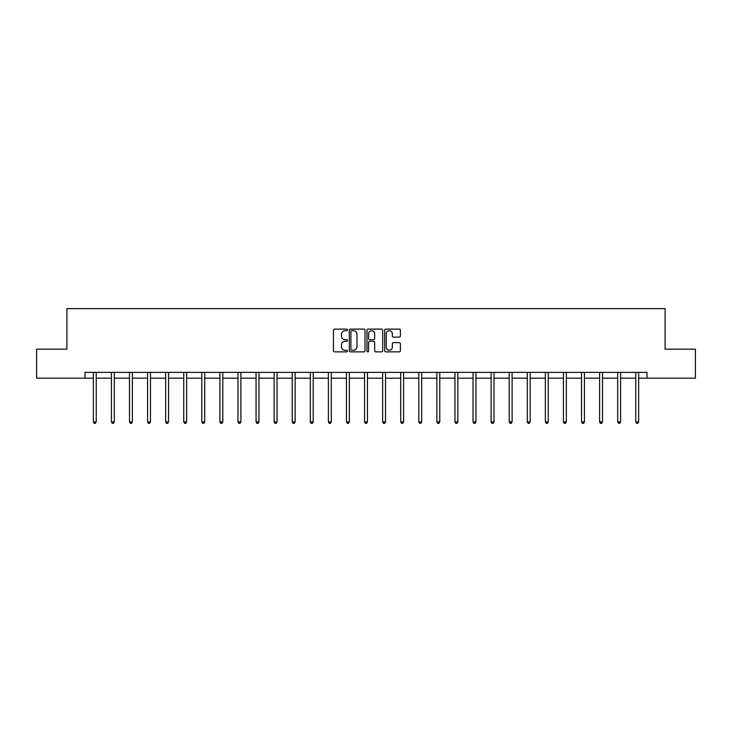 <?xml version="1.0" encoding="UTF-8"?>
<svg xmlns="http://www.w3.org/2000/svg" width="732" height="732" viewBox="0 0 732 732"><rect width="100%" height="100%" fill="white"/><g stroke="black" fill="none" stroke-linecap="round" stroke-linejoin="round"><path stroke-width="1.1" d="M347.453 329.912A0.796 0.796 0 0 0 346.657 329.116L334.57 329.116A1.135 1.135 0 0 0 333.435 330.251L333.435 350.729A1.135 1.135 0 0 0 334.57 351.863L346.657 351.863A0.796 0.796 0 0 0 347.453 351.067A0.796 0.796 0 0 0 346.657 350.271L345.092 350.271A3.642 3.642 0 0 1 341.451 346.629L341.451 344.928A3.642 3.642 0 0 1 345.092 341.286L346.657 341.286A0.796 0.796 0 0 0 347.453 340.49A0.796 0.796 0 0 0 346.657 339.694L345.092 339.694A3.642 3.642 0 0 1 341.451 336.052L341.451 334.35A3.642 3.642 0 0 1 345.092 330.708L346.657 330.708A0.796 0.796 0 0 0 347.453 329.912M399.251 337.132A1.135 1.135 0 0 0 400.386 335.997L400.386 330.251A1.135 1.135 0 0 0 399.251 329.116L385.828 329.116A1.135 1.135 0 0 0 384.684 330.251L384.684 350.729A1.135 1.135 0 0 0 385.828 351.863L399.251 351.863A1.135 1.135 0 0 0 400.386 350.729L400.386 343.793A1.135 1.135 0 0 0 399.251 342.649L393.505 342.649A1.135 1.135 0 0 0 392.361 343.793L392.361 347.233A3.047 3.047 0 0 1 389.323 350.271A3.047 3.047 0 0 1 386.276 347.233L386.276 333.746A3.047 3.047 0 0 1 389.323 330.708A3.047 3.047 0 0 1 392.361 333.746L392.361 335.997A1.135 1.135 0 0 0 393.505 337.132L399.251 337.132M84.994 378.16L36.6 378.16L36.6 349.182L66.905 349.182L66.905 308.62L665.095 308.62L665.095 349.182L695.4 349.182L695.4 378.16L647.006 378.16L647.006 372.359L84.994 372.359L84.994 378.16L93.339 378.16M365.003 330.251A1.135 1.135 0 0 0 363.868 329.116L350.445 329.116A1.135 1.135 0 0 0 349.301 330.251L349.301 350.729A1.135 1.135 0 0 0 350.445 351.863L363.868 351.863A1.135 1.135 0 0 0 365.003 350.729L365.003 330.251M368.132 329.116L381.555 329.116A1.135 1.135 0 0 1 382.699 330.251L382.699 350.729A1.135 1.135 0 0 1 381.555 351.863L375.809 351.863A1.135 1.135 0 0 1 374.674 350.729L374.674 342.42A1.135 1.135 0 0 0 373.54 341.286L369.724 341.286A1.135 1.135 0 0 0 368.589 342.42L368.589 351.067A0.796 0.796 0 0 1 367.793 351.863A0.796 0.796 0 0 1 366.997 351.067L366.997 330.251A1.135 1.135 0 0 1 368.132 329.116M96.231 378.16L111.42 378.16M114.311 378.16L129.5 378.16M132.391 378.16L147.58 378.16M150.472 378.16L165.661 378.16M168.561 378.16L183.741 378.16M186.642 378.16L201.822 378.16M204.722 378.16L219.902 378.16M222.803 378.16L237.982 378.16M240.883 378.16L256.063 378.16M258.963 378.16L274.143 378.16M277.044 378.16L292.224 378.16M295.124 378.16L310.304 378.16M313.204 378.16L328.394 378.16M331.285 378.16L346.474 378.16M349.365 378.16L364.554 378.16M367.446 378.16L382.635 378.16M385.526 378.16L400.715 378.16M403.607 378.16L418.796 378.16M421.696 378.16L436.876 378.16M439.776 378.16L454.956 378.16M457.857 378.16L473.037 378.16M475.937 378.16L491.117 378.16M494.018 378.16L509.198 378.16M512.098 378.16L527.278 378.16M530.178 378.16L545.358 378.16M548.259 378.16L563.439 378.16M566.339 378.16L581.528 378.16M584.42 378.16L599.609 378.16M602.5 378.16L617.689 378.16M620.58 378.16L635.769 378.16M638.661 378.16L647.006 378.16M351.689 330.708A0.796 0.796 0 0 0 350.893 331.505L350.893 349.475A0.796 0.796 0 0 0 351.689 350.271L353.346 350.271A3.642 3.642 0 0 0 356.987 346.629L356.987 334.35A3.642 3.642 0 0 0 353.346 330.708L351.689 330.708M374.674 333.801A3.047 3.047 0 0 0 371.627 330.763A3.047 3.047 0 0 0 368.589 333.801L368.589 338.559A1.135 1.135 0 0 0 369.724 339.694L373.54 339.694A1.135 1.135 0 0 0 374.674 338.559L374.674 333.801M96.386 372.359L96.313 372.533A1.162 1.162 0 0 0 96.231 372.963L96.231 421.879L93.339 421.879L93.339 372.963A1.162 1.162 0 0 0 93.248 372.533L93.184 372.359M96.231 421.879L95.361 423.38L94.208 423.38L93.339 421.879M114.466 372.359L114.393 372.533A1.162 1.162 0 0 0 114.311 372.963L114.311 421.879L111.42 421.879L111.42 372.963A1.162 1.162 0 0 0 111.328 372.533L111.264 372.359M114.311 421.879L113.442 423.38L112.289 423.38L111.42 421.879M132.547 372.359L132.483 372.533A1.162 1.162 0 0 0 132.391 372.963L132.391 421.879L129.5 421.879L129.5 372.963A1.162 1.162 0 0 0 129.418 372.533L129.344 372.359M132.391 421.879L131.522 423.38L130.369 423.38L129.5 421.879M150.627 372.359L150.563 372.533A1.162 1.162 0 0 0 150.472 372.963L150.472 421.879L147.58 421.879L147.58 372.963A1.162 1.162 0 0 0 147.498 372.533L147.425 372.359M150.472 421.879L149.602 423.38L148.45 423.38L147.58 421.879M168.708 372.359L168.644 372.533A1.162 1.162 0 0 0 168.561 372.963L168.561 421.879L165.661 421.879L165.661 372.963A1.162 1.162 0 0 0 165.578 372.533L165.505 372.359M168.561 421.879L167.692 423.38L166.53 423.38L165.661 421.879M186.788 372.359L186.724 372.533A1.162 1.162 0 0 0 186.642 372.963L186.642 421.879L183.741 421.879L183.741 372.963A1.162 1.162 0 0 0 183.659 372.533L183.586 372.359M186.642 421.879L185.772 423.38L184.61 423.38L183.741 421.879M204.869 372.359L204.804 372.533A1.162 1.162 0 0 0 204.722 372.963L204.722 421.879L201.822 421.879L201.822 372.963A1.162 1.162 0 0 0 201.739 372.533L201.666 372.359M204.722 421.879L203.853 423.38L202.691 423.38L201.822 421.879M222.949 372.359L222.885 372.533A1.162 1.162 0 0 0 222.803 372.963L222.803 421.879L219.902 421.879L219.902 372.963A1.162 1.162 0 0 0 219.82 372.533L219.746 372.359M222.803 421.879L221.933 423.38L220.771 423.38L219.902 421.879M241.029 372.359L240.965 372.533A1.162 1.162 0 0 0 240.883 372.963L240.883 421.879L237.982 421.879L237.982 372.963A1.162 1.162 0 0 0 237.9 372.533L237.836 372.359M240.883 421.879L240.014 423.38L238.852 423.38L237.982 421.879M259.119 372.359L259.046 372.533A1.162 1.162 0 0 0 258.963 372.963L258.963 421.879L256.063 421.879L256.063 372.963A1.162 1.162 0 0 0 255.98 372.533L255.916 372.359M258.963 421.879L258.094 423.38L256.932 423.38L256.063 421.879M277.199 372.359L277.126 372.533A1.162 1.162 0 0 0 277.044 372.963L277.044 421.879L274.143 421.879L274.143 372.963A1.162 1.162 0 0 0 274.061 372.533L273.997 372.359M277.044 421.879L276.174 423.38L275.012 423.38L274.143 421.879M295.28 372.359L295.206 372.533A1.162 1.162 0 0 0 295.124 372.963L295.124 421.879L292.224 421.879L292.224 372.963A1.162 1.162 0 0 0 292.141 372.533L292.077 372.359M295.124 421.879L294.255 423.38L293.093 423.38L292.224 421.879M313.36 372.359L313.287 372.533A1.162 1.162 0 0 0 313.204 372.963L313.204 421.879L310.304 421.879L310.304 372.963A1.162 1.162 0 0 0 310.222 372.533L310.158 372.359M313.204 421.879L312.335 423.38L311.173 423.38L310.304 421.879M331.44 372.359L331.367 372.533A1.162 1.162 0 0 0 331.285 372.963L331.285 421.879L328.394 421.879L328.394 372.963A1.162 1.162 0 0 0 328.302 372.533L328.238 372.359M331.285 421.879L330.416 423.38L329.263 423.38L328.394 421.879M349.521 372.359L349.448 372.533A1.162 1.162 0 0 0 349.365 372.963L349.365 421.879L346.474 421.879L346.474 372.963A1.162 1.162 0 0 0 346.382 372.533L346.318 372.359M349.365 421.879L348.496 423.38L347.343 423.38L346.474 421.879M367.601 372.359L367.528 372.533A1.162 1.162 0 0 0 367.446 372.963L367.446 421.879L364.554 421.879L364.554 372.963A1.162 1.162 0 0 0 364.472 372.533L364.399 372.359M367.446 421.879L366.576 423.38L365.424 423.38L364.554 421.879M385.682 372.359L385.618 372.533A1.162 1.162 0 0 0 385.526 372.963L385.526 421.879L382.635 421.879L382.635 372.963A1.162 1.162 0 0 0 382.552 372.533L382.479 372.359M385.526 421.879L384.657 423.38L383.504 423.38L382.635 421.879M403.762 372.359L403.698 372.533A1.162 1.162 0 0 0 403.607 372.963L403.607 421.879L400.715 421.879L400.715 372.963A1.162 1.162 0 0 0 400.633 372.533L400.56 372.359M403.607 421.879L402.737 423.38L401.584 423.38L400.715 421.879M421.842 372.359L421.778 372.533A1.162 1.162 0 0 0 421.696 372.963L421.696 421.879L418.796 421.879L418.796 372.963A1.162 1.162 0 0 0 418.713 372.533L418.64 372.359M421.696 421.879L420.827 423.38L419.665 423.38L418.796 421.879M439.923 372.359L439.859 372.533A1.162 1.162 0 0 0 439.776 372.963L439.776 421.879L436.876 421.879L436.876 372.963A1.162 1.162 0 0 0 436.794 372.533L436.72 372.359M439.776 421.879L438.907 423.38L437.745 423.38L436.876 421.879M458.003 372.359L457.939 372.533A1.162 1.162 0 0 0 457.857 372.963L457.857 421.879L454.956 421.879L454.956 372.963A1.162 1.162 0 0 0 454.874 372.533L454.801 372.359M457.857 421.879L456.988 423.38L455.826 423.38L454.956 421.879M476.084 372.359L476.02 372.533A1.162 1.162 0 0 0 475.937 372.963L475.937 421.879L473.037 421.879L473.037 372.963A1.162 1.162 0 0 0 472.954 372.533L472.881 372.359M475.937 421.879L475.068 423.38L473.906 423.38L473.037 421.879M494.164 372.359L494.1 372.533A1.162 1.162 0 0 0 494.018 372.963L494.018 421.879L491.117 421.879L491.117 372.963A1.162 1.162 0 0 0 491.035 372.533L490.971 372.359M494.018 421.879L493.148 423.38L491.986 423.38L491.117 421.879M512.254 372.359L512.18 372.533A1.162 1.162 0 0 0 512.098 372.963L512.098 421.879L509.198 421.879L509.198 372.963A1.162 1.162 0 0 0 509.115 372.533L509.051 372.359M512.098 421.879L511.229 423.38L510.067 423.38L509.198 421.879M530.334 372.359L530.261 372.533A1.162 1.162 0 0 0 530.178 372.963L530.178 421.879L527.278 421.879L527.278 372.963A1.162 1.162 0 0 0 527.196 372.533L527.132 372.359M530.178 421.879L529.309 423.38L528.147 423.38L527.278 421.879M548.414 372.359L548.341 372.533A1.162 1.162 0 0 0 548.259 372.963L548.259 421.879L545.358 421.879L545.358 372.963A1.162 1.162 0 0 0 545.276 372.533L545.212 372.359M548.259 421.879L547.39 423.38L546.228 423.38L545.358 421.879M566.495 372.359L566.422 372.533A1.162 1.162 0 0 0 566.339 372.963L566.339 421.879L563.439 421.879L563.439 372.963A1.162 1.162 0 0 0 563.356 372.533L563.292 372.359M566.339 421.879L565.47 423.38L564.308 423.38L563.439 421.879M584.575 372.359L584.502 372.533A1.162 1.162 0 0 0 584.42 372.963L584.42 421.879L581.528 421.879L581.528 372.963A1.162 1.162 0 0 0 581.437 372.533L581.373 372.359M584.42 421.879L583.55 423.38L582.398 423.38L581.528 421.879M602.656 372.359L602.582 372.533A1.162 1.162 0 0 0 602.5 372.963L602.5 421.879L599.609 421.879L599.609 372.963A1.162 1.162 0 0 0 599.517 372.533L599.453 372.359M602.5 421.879L601.631 423.38L600.478 423.38L599.609 421.879M620.736 372.359L620.672 372.533A1.162 1.162 0 0 0 620.58 372.963L620.58 421.879L617.689 421.879L617.689 372.963A1.162 1.162 0 0 0 617.607 372.533L617.534 372.359M620.58 421.879L619.711 423.38L618.558 423.38L617.689 421.879M638.816 372.359L638.752 372.533A1.162 1.162 0 0 0 638.661 372.963L638.661 421.879L635.769 421.879L635.769 372.963A1.162 1.162 0 0 0 635.687 372.533L635.614 372.359M638.661 421.879L637.792 423.38L636.639 423.38L635.769 421.879"/></g></svg>
